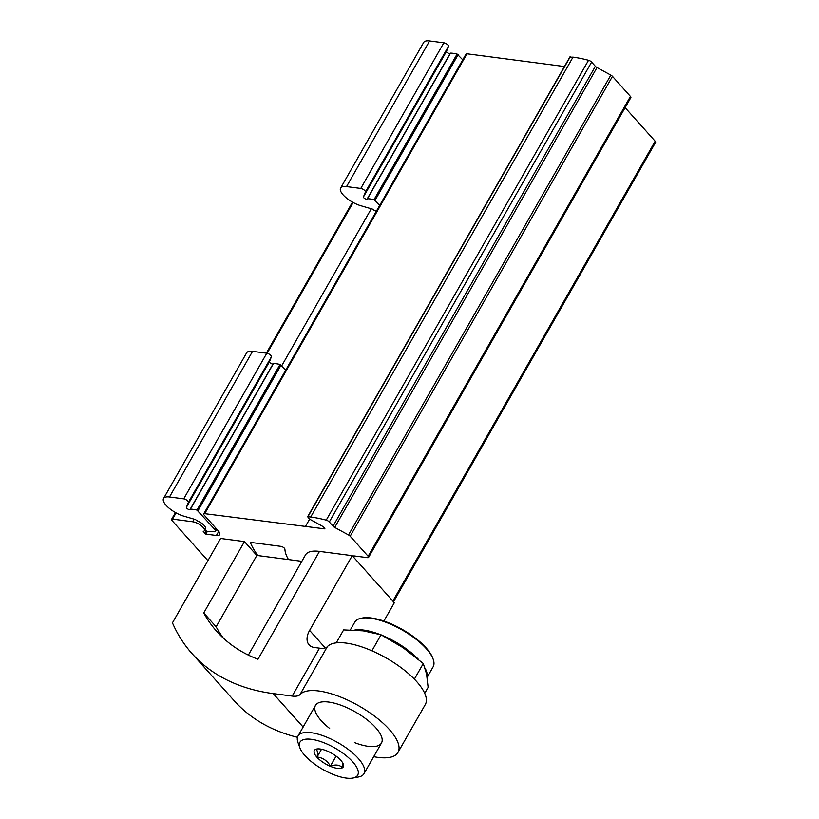 <?xml version="1.0" encoding="UTF-8"?>
<svg xmlns="http://www.w3.org/2000/svg" width="819" height="819" viewBox="0 0 819 819"><rect width="100%" height="100%" fill="white"/><g stroke="black" fill="none" stroke-linecap="round" stroke-linejoin="round"><path stroke-width="1.23" d="M393.284 602.211A2.846 1.054 -150.3 0 0 392.854 601.074L353.716 557.34A2.846 1.054 -150.3 0 1 353.286 556.193A2.846 1.054 -150.3 0 1 354.279 555.947L367.577 557.678A2.846 1.054 -150.3 0 0 368.57 557.432A2.846 1.054 -150.3 0 0 368.14 556.285L350.174 536.22A2.846 1.054 -150.3 0 0 348.525 534.961L334.695 527.416A2.846 1.054 -150.3 0 1 333.046 526.167L329.299 521.979A2.846 1.054 -150.3 0 0 326.228 520.137A94.963 35.115 -150.3 0 0 310.698 517.004L307.637 516.728L309.562 519.103L323.546 526.852L324.948 528.89L204.709 513.667A2.846 1.054 -150.3 0 0 203.716 513.912A2.846 1.054 -150.3 0 0 204.146 515.059L218.263 530.835A9.5 3.511 -150.3 0 1 219.697 534.653A9.5 3.511 -150.3 0 1 216.4 535.483L205.825 534.101L207.412 531.316M207.924 560.667L171.98 520.505A2.846 1.054 -150.3 0 1 171.55 519.369A2.846 1.054 -150.3 0 1 172.543 519.113L192.762 521.764A8.313 3.071 -150.3 0 1 201.116 525.593A8.313 3.071 -150.3 0 1 204.32 530.722A8.313 3.071 -150.3 0 1 203.225 531.418L205.825 534.101M333.046 526.167L595.352 66.298L591.605 62.111A2.846 1.054 -150.3 0 0 588.533 60.278A94.963 35.115 -150.3 0 0 573.003 57.146L570.034 57.197M305.507 526.351L309.613 519.154M564.434 66.534L467.004 53.798A2.846 1.054 -150.3 0 0 466.021 54.054L203.716 513.912M393.519 601.811L655.589 142.352A2.846 1.054 -150.3 0 0 655.159 141.206L625.122 107.647M368.57 557.432L630.865 97.563A2.846 1.054 -150.3 0 0 630.435 96.427L612.479 76.351A2.846 1.054 -150.3 0 0 610.831 75.102L597 67.547A2.846 1.054 -150.3 0 1 595.352 66.298M288.462 559.561A62.674 23.178 -150.3 0 1 284.91 549.18A2.846 1.054 -150.3 0 0 283.507 547.481A2.846 1.054 -150.3 0 0 280.897 546.355L251.658 542.536A2.846 1.054 -150.3 0 0 250.665 542.782A2.846 1.054 -150.3 0 0 250.696 543.335A104.463 38.626 -150.3 0 0 257.801 555.558M297.481 737.315A284.899 177.467 138.2 0 1 234.162 700.706L192.055 653.644A284.899 177.467 -41.8 0 1 172.451 622.849L220.577 538.472L244.451 541.594L203.747 612.96A251.658 156.757 138.2 0 0 216.82 631.48A251.658 156.757 138.2 0 0 257.975 659.244L319.492 551.392L352.231 555.671L394.338 602.733L383.886 621.058M301.842 561.312L256.838 555.436L244.451 541.594M248.352 655.087L305.487 554.924A40.356 14.926 29.7 0 1 319.492 551.392M373.699 756.664A56.982 21.069 29.7 0 0 397.973 752.436A56.982 21.069 29.7 0 0 360.933 707.073A56.982 21.069 29.7 0 0 300 694.573A23.741 8.774 29.7 0 1 292.188 696.068L319.512 648.167L314.506 647.512A18.991 11.835 -41.8 0 1 309.091 644.85A18.991 11.835 -41.8 0 1 309.602 630.405L352.231 555.671M300 694.573L327.324 646.672A23.741 8.774 29.7 0 1 319.512 648.167M192.055 653.644A284.899 177.467 -41.8 0 0 273.198 693.591L292.188 696.068M256.838 555.436L216.134 626.801A251.658 156.757 -41.8 0 0 223.341 638.103M327.324 646.672A56.982 21.069 29.7 0 1 388.257 659.172A56.982 21.069 29.7 0 1 425.296 704.535L397.973 752.436M329.658 728.46A37.981 14.046 29.7 0 1 320.976 702.088A37.981 14.046 29.7 0 1 328.665 702.057A37.981 14.046 29.7 0 1 381.521 736.619A37.981 14.046 29.7 0 1 354.402 742.567M216.134 626.801L203.747 612.96M427.149 677.333L433.128 666.84A45.106 16.677 -150.3 0 0 433.179 659.234L432.79 658.159A44.154 16.329 -150.3 0 0 371.345 617.987A44.154 16.329 -150.3 0 0 362.418 618.007L361.292 618.222A45.106 16.677 -150.3 0 0 354.77 622.143L350.337 629.913M433.179 659.234A45.106 16.677 -150.3 0 0 370.413 618.202A45.106 16.677 -150.3 0 0 361.292 618.222M379.688 634.387A45.106 16.677 -150.3 0 0 363.636 630.077A45.106 16.677 -150.3 0 0 354.668 630.077M427.068 676.801A45.106 16.677 -150.3 0 0 425.03 668.099M418.427 659.367A45.106 16.677 -150.3 0 0 382.197 635.39M352.876 778.05L358.497 776.985A37.981 14.046 -150.3 0 0 363.994 773.679A37.981 14.046 -150.3 0 0 349.344 750.235A37.981 14.046 -150.3 0 0 311.179 732.718A37.981 14.046 -150.3 0 0 298.003 736.046A37.981 14.046 -150.3 0 0 297.952 742.454L299.897 747.839A33.241 12.285 -150.3 0 0 322.717 769.369A33.241 12.285 -150.3 0 0 352.876 778.05A33.241 12.285 -150.3 0 0 349.559 758.629A33.241 12.285 -150.3 0 0 311.466 739.322A33.241 12.285 -150.3 0 0 299.897 747.839M320.137 749.006A16.615 6.143 -150.3 0 0 316.779 749.016A16.615 6.143 -150.3 0 0 325.767 764.035A16.615 6.143 -150.3 0 0 343.263 764.127A16.615 6.143 -150.3 0 0 320.137 749.006M315.55 749.477C317.373 749.651 317.885 752.159 317.076 757.012C322.799 757.698 327.252 760.718 330.415 766.093C335.657 764.291 339.598 764.803 342.229 767.628L342.608 763.984M336.097 756.111L330.415 766.093M321.509 749.242L317.076 757.012M336.251 642.864L343.632 629.913L363.206 630.845L381.05 634.797L403.03 647.655L423.29 663.544L426.556 673.955L428.112 687.387L424.723 693.324M423.29 663.544L414.383 679.146M381.05 634.797L371.918 650.808M204.914 529.678L205.518 530.343A1.423 0.522 -150.3 0 0 207.371 531.316L214.107 531.746A4.75 1.751 -150.3 0 0 215.469 531.306A4.75 1.751 -150.3 0 0 214.752 529.391L196.969 510.083A28.491 10.534 -150.3 0 0 190.407 509.162L190.162 509.305A2.14 0.788 -150.3 0 1 190.121 509.428A2.14 0.788 -150.3 0 1 187.92 509.09A2.14 0.788 -150.3 0 1 186.384 507.35L188.37 502.375A3.327 1.228 -150.3 0 0 186.998 500.327A3.327 1.228 -150.3 0 0 183.722 498.843L169.482 496.979A17.097 6.317 -150.3 0 0 163.554 498.474A17.097 6.317 -150.3 0 0 163.411 498.771A17.097 6.317 -150.3 0 0 164.128 502.641L164.343 502.999A17.097 6.317 -150.3 0 0 183.835 516.154L195.526 519.563L196.744 520.608A8.313 3.071 -150.3 0 1 205.415 528.808A8.313 3.071 -150.3 0 1 204.791 529.35L205.559 527.989M186.384 507.35L269.451 361.732L271.437 356.746A3.327 1.228 -150.3 0 0 270.065 354.699A3.327 1.228 -150.3 0 0 266.789 353.214L252.549 351.361A17.097 6.317 -150.3 0 0 246.621 352.856L163.554 498.474M269.451 361.732A2.14 0.788 -150.3 0 0 270.802 363.36A2.14 0.788 -150.3 0 0 273.065 363.923M285.688 370.208L280.037 364.455A28.491 10.534 -150.3 0 0 273.474 363.534L190.213 509.203M379.678 205.426L374.027 199.672A28.491 10.534 -150.3 0 0 367.465 198.751L367.209 198.894A2.14 0.788 -150.3 0 1 367.168 199.027A2.14 0.788 -150.3 0 1 364.977 198.679A2.14 0.788 -150.3 0 1 363.441 196.939L365.428 191.963A3.327 1.228 -150.3 0 0 364.056 189.916A3.327 1.228 -150.3 0 0 360.78 188.431L346.539 186.578A17.097 6.317 -150.3 0 0 340.612 188.073A17.097 6.317 -150.3 0 0 340.469 188.36A17.097 6.317 -150.3 0 0 341.185 192.23L341.4 192.588A17.097 6.317 -150.3 0 0 360.892 205.743L372.584 209.152L373.792 210.196A8.313 3.071 -150.3 0 1 376.3 211.353M363.441 196.939L446.509 51.321L448.484 46.335A3.327 1.228 -150.3 0 0 447.113 44.298A3.327 1.228 -150.3 0 0 443.837 42.813L429.596 40.95A17.097 6.317 -150.3 0 0 423.669 42.445L340.612 188.073M446.509 51.321A2.14 0.788 -150.3 0 0 447.85 52.948A2.14 0.788 -150.3 0 0 450.122 53.511M462.735 59.807L457.094 54.054A28.491 10.534 -150.3 0 0 450.522 53.133L367.27 198.802M216.4 535.483L218.734 531.388M204.648 533.456L206.132 530.845M203.245 531.879L203.562 531.316M192.762 521.764L194.236 519.185M172.543 519.113L176.095 512.889M307.964 516.646L570.27 56.787M310.698 517.004L573.003 57.146M204.709 513.667L467.004 53.798M281.726 365.796L371.283 208.773M267.137 353.276L353.143 202.488M392.854 601.074L655.159 141.206M353.716 557.34L354.494 555.968M368.14 556.285L630.435 96.427M350.174 536.22L612.479 76.351M348.525 534.961L610.831 75.102M334.695 527.416L597 67.547M329.299 521.979L591.605 62.111M326.228 520.137L588.533 60.278M250.696 543.335L251.157 542.526M303.132 727.037L273.198 693.591M325.276 647.911L309.602 630.405M183.722 498.843L266.789 353.214M188.37 502.375L271.437 356.746M169.482 496.979L252.549 351.361M214.752 529.391L215.622 527.876M198.024 510.698L281.091 365.079M196.969 510.083L280.037 364.455M190.407 509.162L273.474 363.534M360.78 188.431L443.837 42.813M365.428 191.963L448.484 46.335M346.539 186.578L429.596 40.95M375.082 200.297L458.138 54.668M374.027 199.672L457.094 54.054M367.465 198.751L450.522 53.133M204.32 530.722L205.415 528.808M171.55 519.369L175.45 512.54M307.637 516.728L569.942 56.869M266.349 353.163L352.498 202.129M315.489 705.384L298.003 736.046M381.48 743.028L363.994 773.679M215.469 531.306L216.718 529.105M190.172 509.254L273.239 363.626M367.229 198.843L450.286 53.215"/></g></svg>
